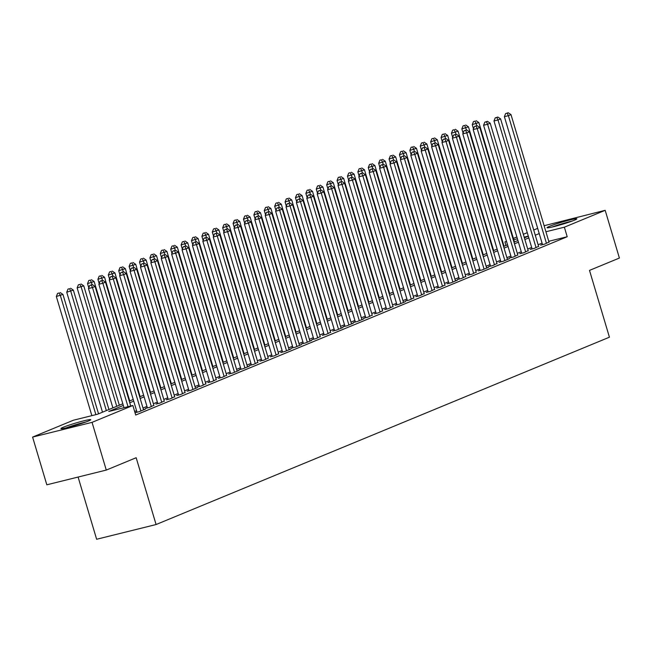 <?xml version="1.0" encoding="UTF-8"?>
<svg xmlns="http://www.w3.org/2000/svg" width="652" height="652" viewBox="0 0 652 652"><rect width="100%" height="100%" fill="white"/><g stroke="black" fill="none" stroke-linecap="round" stroke-linejoin="round"><path stroke-width="0.98" d="M574.469 220.164A15.575 1.084 163.4 0 1 557.851 225.568A15.575 1.084 163.4 0 1 547.012 227.719A15.575 1.084 163.4 0 1 549.4 226.374A15.575 1.084 163.4 0 1 566.009 220.979A15.575 1.084 163.4 0 1 576.857 218.819A15.575 1.084 163.4 0 1 574.469 220.164M88.37 421.029A15.575 1.084 163.4 0 1 71.761 426.432A15.575 1.084 163.4 0 1 60.913 428.584A15.575 1.084 163.4 0 1 63.309 427.239A15.575 1.084 163.4 0 1 79.919 421.844A15.575 1.084 163.4 0 1 90.767 419.684A15.575 1.084 163.4 0 1 88.37 421.029M78.093 477.06L96.635 539.261L156.081 524.534L609.424 337.198L589.506 270.393L619.4 258.045L605.178 210.319L564.363 227.189L545.92 231.753M156.081 524.534L136.17 457.728L106.276 470.076L46.822 484.803L32.6 437.084L73.407 420.222L97.515 414.248L122.829 403.792M505.976 245.462L504.917 241.908L506.482 241.264M513.393 238.404L516.881 236.969M523.32 234.304L527.281 232.666M533.719 230.009L537.68 228.371M544.118 225.714L605.178 210.319M542.448 244.37L540.622 245.119L544.64 244.125L548.976 242.022M532.048 248.665L530.231 249.414L534.241 248.42L538.576 246.317M521.649 252.96L519.831 253.718L523.849 252.723L528.185 250.612M511.249 257.263L509.432 258.013L513.45 257.018L517.786 254.908M500.858 261.558L499.033 262.308L503.051 261.313L509.293 258.738L507.386 259.203M490.459 265.853L488.633 266.603L492.651 265.608L496.987 263.506M480.059 270.148L478.242 270.898L482.26 269.904L488.495 267.328L486.588 267.801M469.66 274.443L467.843 275.201L471.861 274.207L476.196 272.096M459.261 278.746L457.443 279.496L461.461 278.502L465.797 276.391M448.869 283.041L447.044 283.791L451.062 282.797L457.305 280.221L455.398 280.686M438.47 287.336L436.653 288.086L440.662 287.092L444.998 284.989M428.071 291.631L426.253 292.381L430.271 291.387L434.607 289.284M417.671 295.926L415.854 296.684L419.872 295.682L424.207 293.579M407.272 300.222L405.454 300.979L409.472 299.985L413.808 297.874M396.881 304.525L395.055 305.275L399.073 304.28L405.316 301.705L403.409 302.169M386.481 308.82L384.664 309.57L388.673 308.575L393.009 306.473M376.082 313.115L374.264 313.865L378.282 312.87L382.618 310.768M365.682 317.41L363.865 318.16L367.883 317.165L372.219 315.063M355.283 321.705L353.465 322.463L357.483 321.469L363.726 318.885L361.819 319.358M344.892 326.008L343.066 326.758L347.084 325.764L353.327 323.18L351.42 323.653M334.492 330.303L332.675 331.053L336.685 330.059L342.928 327.483L341.02 327.948M324.093 334.598L322.275 335.348L326.293 334.354L330.629 332.251M313.693 338.893L311.876 339.643L315.894 338.649L320.23 336.546M303.294 343.188L301.477 343.946L305.495 342.952L311.737 340.368L309.83 340.841M292.903 347.492L291.077 348.241L295.095 347.247L301.338 344.663L299.431 345.136M282.503 351.787L280.686 352.536L284.704 351.542L290.939 348.967L289.032 349.431M272.104 356.082L270.287 356.831L274.305 355.837L278.64 353.734M261.705 360.377L259.887 361.127L263.905 360.132L268.241 358.029M251.313 364.672L249.488 365.43L253.506 364.427L257.842 362.325M240.914 368.967L239.088 369.725L243.106 368.73L249.349 366.147L247.442 366.62M230.515 373.27L228.697 374.02L232.715 373.025L238.95 370.45L237.051 370.915M220.115 377.565L218.298 378.315L222.316 377.321L226.651 375.218M209.716 381.86L207.898 382.61L211.916 381.616L216.252 379.513M199.325 386.155L197.499 386.913L201.517 385.911L205.853 383.808M188.925 390.45L187.108 391.208L191.117 390.214L197.36 387.63L195.453 388.103M178.526 394.753L176.708 395.503L180.726 394.509L185.062 392.398M168.126 399.048L166.309 399.798L170.327 398.804L174.663 396.701M157.727 403.343L155.91 404.093L159.927 403.099L164.263 400.996M147.336 407.639L145.51 408.388L149.528 407.394L153.864 405.291M136.936 411.934L135.119 412.692L139.129 411.697L145.372 409.114L143.464 409.586M123.318 405.446L108.762 411.461L132.861 405.495L135.706 415.039L567.207 236.733L548.764 241.297M542.073 243.123L538.12 244.761M531.673 247.426L527.721 249.056M521.282 251.721L517.321 253.359M510.883 256.016L506.922 257.654M500.483 260.311L496.522 261.949M490.084 264.606L486.131 266.244M479.685 268.909L475.732 270.539M469.293 273.204L465.332 274.834M458.894 277.499L454.933 279.137M448.494 281.794L444.534 283.433M438.095 286.089L434.142 287.728M427.704 290.393L423.743 292.023M417.304 294.688L413.344 296.318M406.905 298.983L402.944 300.621M396.506 303.278L392.545 304.916M386.106 307.573L382.153 309.211M375.715 311.868L371.754 313.506M365.316 316.171L361.355 317.801M354.916 320.466L350.955 322.104M344.517 324.761L340.564 326.399M334.117 329.056L330.165 330.694M323.726 333.351L319.765 334.989M313.327 337.654L309.366 339.284M302.927 341.95L298.966 343.58M292.528 346.245L288.575 347.883M282.129 350.54L278.176 352.178M271.737 354.835L267.776 356.473M261.338 359.138L257.377 360.768M250.938 363.433L246.978 365.063M240.539 367.728L236.586 369.366M230.14 372.023L226.187 373.661M219.748 376.318L215.788 377.956M209.349 380.621L205.388 382.251M198.95 384.916L194.989 386.546M188.55 389.211L184.597 390.85M178.159 393.506L174.198 395.145M167.76 397.801L163.799 399.44M157.36 402.097L153.399 403.735M146.961 406.4L143.008 408.03M136.561 410.695L134.646 411.485M106.276 470.076L92.046 422.357L32.6 437.084M567.207 236.733L564.363 227.189M132.861 405.495L92.046 422.357M539.228 233.579L535.268 235.217M528.829 237.882L524.876 239.512M518.438 242.177L514.477 243.807M508.038 246.472L504.077 248.11M497.639 250.767L493.678 252.405M487.24 255.062L483.287 256.701M476.84 259.366L472.887 260.996M466.449 263.661L462.488 265.291M456.05 267.956L452.089 269.594M445.65 272.251L441.689 273.889M435.251 276.546L431.298 278.184M424.851 280.849L420.899 282.479M414.46 285.144L410.499 286.774M404.061 289.439L400.1 291.077M393.661 293.734L389.7 295.372M383.262 298.029L379.309 299.667M372.862 302.324L368.91 303.962M362.471 306.627L358.51 308.257M352.072 310.922L348.111 312.561M341.672 315.218L337.712 316.856M331.273 319.513L327.32 321.151M320.882 323.808L316.921 325.446M310.482 328.111L306.522 329.741M300.083 332.406L296.122 334.036M289.684 336.701L285.723 338.339M279.284 340.996L275.331 342.634M268.893 345.291L264.932 346.929M258.494 349.594L254.533 351.224M248.094 353.889L244.133 355.519M237.695 358.184L233.742 359.822M227.295 362.479L223.343 364.118M216.904 366.774L212.943 368.413M206.505 371.07L202.544 372.708M196.105 375.373L192.144 377.003M185.706 379.668L181.753 381.306M175.306 383.963L171.354 385.601M164.915 388.258L160.954 389.896M154.516 392.553L150.555 394.191M144.116 396.856L140.156 398.486M133.717 401.151L129.764 402.781M528.307 236.114L524.167 237.141M517.427 238.811L513.784 239.716M506.555 241.501L504.917 241.908M129.267 401.127L133.228 399.489M139.667 396.832L143.619 395.193M150.066 392.537L154.019 390.898M160.457 388.242L164.418 386.603M170.857 383.938L174.817 382.308M181.256 379.643L185.217 378.005M191.655 375.348L195.608 373.71M202.055 371.053L206.008 369.415M212.446 366.758L216.407 365.12M222.845 362.455L226.806 360.825M233.245 358.16L237.206 356.53M243.644 353.865L247.597 352.227M254.035 349.57L257.996 347.932M264.435 345.275L268.396 343.637M274.834 340.972L278.795 339.342M285.234 336.676L289.195 335.046M295.633 332.381L299.586 330.743M306.024 328.086L309.985 326.448M316.424 323.791L320.385 322.153M326.823 319.496L330.784 317.858M337.223 315.193L341.175 313.563M347.622 310.898L351.575 309.26M358.013 306.603L361.974 304.965M368.413 302.308L372.373 300.67M378.812 298.013L382.773 296.375M389.211 293.71L393.164 292.08M399.611 289.415L403.564 287.785M410.002 285.12L413.963 283.481M420.401 280.825L424.362 279.186M430.801 276.529L434.762 274.891M441.2 272.226L445.153 270.596M451.6 267.931L455.552 266.301M461.991 263.636L465.952 261.998M472.39 259.341L476.351 257.703M482.79 255.046L486.751 253.408M493.189 250.743L497.142 249.113M503.58 246.448L507.541 244.818M513.98 242.153L517.941 240.515M524.379 237.858L528.34 236.22M128.004 406.693L92.486 287.54L95.086 286.464L130.726 406.025M123.994 407.687L88.468 288.534L92.486 287.54L91.321 285.038L92.364 284.606L89.715 285.437L91.321 285.038M89.715 285.437L88.468 288.534M95.086 286.464L92.364 284.606M98.542 413.824L62.951 294.427L56.333 296.497L91.859 415.65M59.185 292.993L57.58 293.392L59.185 292.993L60.351 295.503L95.877 414.656M60.229 292.569L62.951 294.427M56.333 296.497L57.58 293.392M86.08 421.917A15.477 1.076 -16.6 0 0 66.064 427.891M67.604 427.516A13.48 0.937 163.4 0 1 84.581 422.455M553.703 226.651A13.48 0.937 163.4 0 1 563.043 223.628A13.48 0.937 163.4 0 1 570.671 221.59M572.171 221.052A15.477 1.076 -16.6 0 0 563.141 223.457A15.477 1.076 -16.6 0 0 552.154 227.018M140.954 410.939L102.886 283.245L105.485 282.169L143.554 409.872M137.018 412.219L98.868 284.239L102.886 283.245L101.72 280.743L102.755 280.311L100.115 281.134L101.72 280.743M100.115 281.134L98.868 284.239M105.485 282.169L102.755 280.311M151.354 406.644L113.285 278.95L115.877 277.874L153.945 405.568M147.417 407.924L109.267 279.944L113.285 278.95L112.12 276.44L113.155 276.016L110.506 276.839L112.12 276.44M110.506 276.839L109.267 279.944M115.877 277.874L113.155 276.016M161.745 402.349L123.676 274.655L126.276 273.579L164.345 401.273M157.817 403.621L119.658 275.649L123.676 274.655L122.511 272.145L123.554 271.713L120.905 272.544L122.511 272.145M120.905 272.544L119.658 275.649M126.276 273.579L123.554 271.713M172.144 398.054L134.076 270.352L136.675 269.284L174.744 396.978M168.208 399.326L130.058 271.346L134.076 270.352L132.91 267.85L133.953 267.418L131.305 268.249L132.91 267.85M131.305 268.249L130.058 271.346M136.675 269.284L133.953 267.418M108.941 409.529L73.35 290.132L66.732 292.202L102.503 412.186M69.585 288.697L67.979 289.097L69.585 288.697L70.75 291.208L106.341 410.597M70.628 288.265L73.35 290.132M66.732 292.202L67.979 289.097M119.34 405.226L83.749 285.837L77.132 287.899L112.902 407.891M79.984 284.402L78.379 284.802L79.984 284.402L81.15 286.904L116.741 406.302M81.019 283.97L83.749 285.837M77.132 287.899L78.379 284.802M129.74 400.931L94.141 281.534L87.531 283.604L88.77 287.776M90.383 280.107L88.77 280.507L90.383 280.107L92.152 284.655M91.419 279.675L94.141 281.534M87.531 283.604L88.77 280.507M140.139 396.636L104.54 277.239L97.922 279.309L99.169 283.481M100.775 275.812L99.169 276.203L100.775 275.812L102.551 280.36M101.818 275.38L104.54 277.239M97.922 279.309L99.169 276.203M182.544 393.759L144.475 266.057L147.075 264.981L185.144 392.683M178.607 395.03L140.457 267.051L144.475 266.057L143.31 263.555L144.353 263.123L141.704 263.954L143.31 263.555M141.704 263.954L140.457 267.051M147.075 264.981L144.353 263.123M150.53 392.341L114.939 272.943L108.322 275.014L109.569 279.186M111.174 271.509L109.569 271.908L111.174 271.509L112.951 276.065M112.217 271.085L114.939 272.943M108.322 275.014L109.569 271.908M192.943 389.456L154.874 261.762L157.474 260.686L195.543 388.388M189.007 390.735L150.856 262.756L154.874 261.762L153.709 259.26L154.744 258.828L152.103 259.651L153.709 259.26M152.103 259.651L150.856 262.756M157.474 260.686L154.744 258.828M160.93 388.046L125.339 268.648L118.721 270.719L119.968 274.891M121.574 267.214L119.968 267.613L121.574 267.214L123.35 271.77M122.617 266.782L125.339 268.648M118.721 270.719L119.968 267.613M203.334 385.161L165.266 257.467L167.866 256.391L205.934 384.085M199.406 386.44L161.256 258.461L165.266 257.467L164.108 254.956L165.143 254.533L162.495 255.356L164.108 254.956M162.495 255.356L161.256 258.461M167.866 256.391L165.143 254.533M171.329 383.743L135.738 264.353L129.12 266.415L130.367 270.596M131.973 262.919L130.367 263.318L131.973 262.919L133.75 267.467M133.008 262.487L135.738 264.353M129.12 266.415L130.367 263.318M213.734 380.866L175.665 253.172L178.265 252.096L216.334 379.79M209.805 382.137L171.647 254.166L175.665 253.172L174.5 250.661L175.543 250.229L172.894 251.061L174.5 250.661M172.894 251.061L171.647 254.166M178.265 252.096L175.543 250.229M181.729 379.448L146.13 260.05L139.52 262.12L140.759 266.293M142.372 258.624L140.759 259.023L142.372 258.624L144.141 263.172M143.407 258.192L146.13 260.05M139.52 262.12L140.759 259.023M224.133 376.571L186.065 248.868L188.664 247.801L226.733 375.495M220.197 377.842L182.047 249.863L186.065 248.868L184.899 246.366L185.942 245.934L183.293 246.766L184.899 246.366M183.293 246.766L182.047 249.863M188.664 247.801L185.942 245.934M192.128 375.153L156.529 255.755L149.911 257.825L151.158 261.998M152.764 254.329L151.158 254.72L152.764 254.329L154.54 258.877M153.807 253.897L156.529 255.755M149.911 257.825L151.158 254.72M234.533 372.276L196.464 244.573L199.064 243.498L237.132 371.2M230.596 373.547L192.446 245.568L196.464 244.573L195.298 242.071L196.342 241.639L193.693 242.471L195.298 242.071M193.693 242.471L192.446 245.568M199.064 243.498L196.342 241.639M202.519 370.858L166.928 251.46L160.31 253.53L161.557 257.703M163.163 250.026L161.557 250.425L163.163 250.026L164.94 254.582M164.206 249.602L166.928 251.46M160.31 253.53L161.557 250.425M244.932 367.972L206.863 240.278L209.463 239.202L247.532 366.905M240.995 369.252L202.845 241.273L206.863 240.278L205.698 237.776L206.733 237.344L204.092 238.167L205.698 237.776M204.092 238.167L202.845 241.273M209.463 239.202L206.733 237.344M212.919 366.563L177.328 247.165L170.71 249.235L171.957 253.408M173.562 245.731L171.957 246.13L173.562 245.731L175.339 250.286M174.597 245.307L177.328 247.165M170.71 249.235L171.957 246.13M255.323 363.677L217.255 235.983L219.854 234.907L257.923 362.602M251.395 364.957L213.245 236.978L217.255 235.983L216.097 233.473L217.132 233.049L214.484 233.872L216.097 233.473M214.484 233.872L213.245 236.978M219.854 234.907L217.132 233.049M223.318 362.267L187.727 242.87L181.109 244.94L182.348 249.113M183.962 241.436L182.356 241.835L183.962 241.436L185.73 245.991M184.997 241.004L187.727 242.87M181.109 244.94L182.356 241.835M233.718 357.964L198.118 238.567L191.509 240.637L192.747 244.818M194.353 237.141L192.747 237.54L194.353 237.141L196.13 241.688M195.396 236.709L198.118 238.567M191.509 240.637L192.747 237.54M244.109 353.669L208.518 234.272L201.9 236.342L203.147 240.515M204.752 232.845L203.147 233.237L204.752 232.845L206.529 237.393M205.796 232.414L208.518 234.272M201.9 236.342L203.147 233.237M265.723 359.382L227.654 231.688L230.254 230.612L268.322 358.307M261.794 360.662L223.636 232.682L227.654 231.688L226.488 229.178L227.532 228.754L224.883 229.577L226.488 229.178M224.883 229.577L223.636 232.682M230.254 230.612L227.532 228.754M276.122 355.087L238.053 227.385L240.653 226.317L278.722 354.012M272.186 356.359L234.035 228.387L238.053 227.385L236.888 224.883L237.931 224.451L235.282 225.282L236.888 224.883M235.282 225.282L234.035 228.387M240.653 226.317L237.931 224.451M286.521 350.792L248.453 223.09L251.053 222.014L289.121 349.716M282.585 352.064L244.435 224.084L248.453 223.09L247.287 220.588L248.322 220.156L245.682 220.987L247.287 220.588M245.682 220.987L244.435 224.084M251.053 222.014L248.322 220.156M254.508 349.374L218.917 229.977L212.299 232.047L213.546 236.22M215.152 228.542L213.546 228.942L215.152 228.542L216.929 233.098M216.195 228.118L218.917 229.977M212.299 232.047L213.546 228.942M296.921 346.489L258.852 218.795L261.452 217.719L299.521 345.421M292.984 347.769L254.834 219.789L258.852 218.795L257.687 216.293L258.722 215.861L256.081 216.692L257.687 216.293M256.081 216.692L254.834 219.789M261.452 217.719L258.722 215.861M264.908 345.079L229.317 225.682L222.699 227.752L223.946 231.925M225.551 224.247L223.946 224.647L225.551 224.247L227.328 228.803M226.586 223.823L229.317 225.682M222.699 227.752L223.946 224.647M307.312 342.194L269.243 214.5L271.843 213.424L309.912 341.118M303.384 343.474L265.234 215.494L269.243 214.5L268.078 211.998L269.121 211.566L266.472 212.389L268.078 211.998M266.472 212.389L265.234 215.494M271.843 213.424L269.121 211.566M275.307 340.784L239.716 221.387L233.098 223.457L234.337 227.63M235.951 219.952L234.337 220.352L235.951 219.952L237.719 224.508M236.986 219.52L239.716 221.387M233.098 223.457L234.337 220.352M317.711 337.899L279.643 210.205L282.243 209.129L320.311 336.823M313.783 339.179L275.625 211.199L279.643 210.205L278.477 207.695L279.521 207.271L276.872 208.094L278.477 207.695M276.872 208.094L275.625 211.199M282.243 209.129L279.521 207.271M285.706 336.481L250.107 217.083L243.489 219.153L244.736 223.334M246.342 215.657L244.736 216.056L246.342 215.657L248.119 220.205M247.385 215.225L250.107 217.083M243.489 219.153L244.736 216.056M328.111 333.604L290.042 205.91L292.642 204.834L330.711 332.528M324.174 334.875L286.024 206.904L290.042 205.91L288.877 203.4L289.92 202.968L287.271 203.799L288.877 203.4M287.271 203.799L286.024 206.904M292.642 204.834L289.92 202.968M296.098 332.186L260.507 212.788L253.889 214.858L255.136 219.031M256.741 211.362L255.136 211.761L256.741 211.362L258.518 215.91M257.784 210.93L260.507 212.788M253.889 214.858L255.136 211.761M338.51 329.309L300.442 201.607L303.041 200.539L341.11 328.233M334.574 330.58L296.424 202.601L300.442 201.607L299.276 199.105L300.311 198.673L297.671 199.504L299.276 199.105M297.671 199.504L296.424 202.601M303.041 200.539L300.311 198.673M306.497 327.891L270.906 208.493L264.288 210.563L265.535 214.736M267.141 207.067L265.535 207.458L267.141 207.067L268.917 211.615M268.184 206.635L270.906 208.493M264.288 210.563L265.535 207.458M348.91 325.014L310.841 197.311L313.441 196.236L351.501 323.938M344.973 326.285L306.823 198.306L310.841 197.311L309.676 194.809L310.711 194.377L308.062 195.209L309.676 194.809M308.062 195.209L306.823 198.306M313.441 196.236L310.711 194.377M316.896 323.596L281.305 204.198L274.688 206.268L275.935 210.441M277.54 202.764L275.935 203.163L277.54 202.764L279.317 207.32M278.575 202.34L281.305 204.198M274.688 206.268L275.935 203.163M359.301 320.711L321.232 193.016L323.832 191.941L361.901 319.643M355.373 321.99L317.214 194.011L321.232 193.016L320.067 190.514L321.11 190.082L318.461 190.906L320.067 190.514M318.461 190.906L317.214 194.011M323.832 191.941L321.11 190.082M327.296 319.301L291.697 199.903L285.087 201.973L286.326 206.146M287.94 198.469L286.326 198.868L287.94 198.469L289.708 203.025M288.975 198.037L291.697 199.903M285.087 201.973L286.326 198.868M369.7 316.416L331.632 188.721L334.231 187.646L372.3 315.34M365.772 317.695L327.614 189.716L331.632 188.721L330.466 186.211L331.509 185.787L328.861 186.611L330.466 186.211M328.861 186.611L327.614 189.716M334.231 187.646L331.509 185.787M380.1 312.121L342.031 184.426L344.631 183.351L382.7 311.045M376.163 313.392L338.013 185.421L342.031 184.426L340.866 181.916L341.909 181.484L339.26 182.315L340.866 181.916M339.26 182.315L338.013 185.421M344.631 183.351L341.909 181.484M390.499 307.825L352.43 180.123L355.03 179.055L393.099 306.75M386.563 309.097L348.412 181.117L352.43 180.123L351.265 177.621L352.3 177.189L349.659 178.02L351.265 177.621M349.659 178.02L348.412 181.117M355.03 179.055L352.3 177.189M337.695 314.998L302.096 195.608L295.478 197.67L296.725 201.851M298.331 194.174L296.725 194.573L298.331 194.174L300.107 198.721M299.374 193.742L302.096 195.608M295.478 197.67L296.725 194.573M348.087 310.702L312.495 191.305L305.878 193.375L307.125 197.548M308.73 189.879L307.125 190.278L308.73 189.879L310.507 194.426M309.773 189.447L312.495 191.305M305.878 193.375L307.125 190.278M358.486 306.407L322.895 187.01L316.277 189.08L317.524 193.253M319.13 185.584L317.524 185.975L319.13 185.584L320.906 190.131M320.173 185.152L322.895 187.01M316.277 189.08L317.524 185.975M400.89 303.53L362.83 175.828L365.422 174.752L403.49 302.455M396.962 304.802L358.812 176.822L362.83 175.828L361.664 173.326L362.699 172.894L360.051 173.725L361.664 173.326M360.051 173.725L358.812 176.822M365.422 174.752L362.699 172.894M368.885 302.112L333.294 182.715L326.676 184.785L327.923 188.958M329.529 181.28L327.923 181.68L329.529 181.28L331.306 185.836M330.564 180.857L333.294 182.715M326.676 184.785L327.923 181.68M411.29 299.227L373.221 171.533L375.821 170.457L413.89 298.16M407.361 300.507L369.203 172.527L373.221 171.533L372.056 169.031L373.099 168.599L370.45 169.422L372.056 169.031M370.45 169.422L369.203 172.527M375.821 170.457L373.099 168.599M379.285 297.817L343.685 178.42L337.076 180.49L338.315 184.663M339.928 176.985L338.315 177.385L339.928 176.985L341.697 181.541M340.963 176.553L343.685 178.42M337.076 180.49L338.315 177.385M421.689 294.932L383.62 167.238L386.22 166.162L424.289 293.856M417.753 296.212L379.603 168.232L383.62 167.238L382.455 164.728L383.498 164.304L380.849 165.127L382.455 164.728M380.849 165.127L379.603 168.232M386.22 166.162L383.498 164.304M389.684 293.522L354.085 174.125L347.467 176.187L348.714 180.368M350.32 172.69L348.714 173.09L350.32 172.69L352.096 177.246M351.363 172.258L354.085 174.125M347.467 176.187L348.714 173.09M432.089 290.637L394.02 162.943L396.62 161.867L434.688 289.561M428.152 291.909L390.002 163.937L394.02 162.943L392.854 160.433L393.898 160.009L391.249 160.832L392.854 160.433M391.249 160.832L390.002 163.937M396.62 161.867L393.898 160.009M400.075 289.219L364.484 169.822L357.866 171.892L359.113 176.073M360.719 168.395L359.113 168.795L360.719 168.395L362.496 172.943M361.762 167.963L364.484 169.822M357.866 171.892L359.113 168.795M442.488 286.342L404.419 158.64L407.019 157.572L445.088 285.266M438.551 287.613L400.401 159.634L404.419 158.64L403.254 156.138L404.289 155.706L401.648 156.537L403.254 156.138M401.648 156.537L400.401 159.634M407.019 157.572L404.289 155.706M452.879 282.047L414.811 154.345L417.41 153.269L455.479 280.971M448.951 283.318L410.801 155.339L414.811 154.345L413.653 151.843L414.688 151.411L412.04 152.242L413.653 151.843M412.04 152.242L410.801 155.339M417.41 153.269L414.688 151.411M463.279 277.744L425.21 150.05L427.81 148.974L465.878 276.676M459.35 279.023L421.192 151.044L425.21 150.05L424.044 147.548L425.088 147.116L422.439 147.939L424.044 147.548M422.439 147.939L421.192 151.044M427.81 148.974L425.088 147.116M410.475 284.924L374.884 165.526L368.266 167.597L369.513 171.769M371.118 164.1L369.513 164.491L371.118 164.1L372.895 168.648M372.153 163.668L374.884 165.526M368.266 167.597L369.513 164.491M420.874 280.629L385.283 161.231L378.665 163.302L379.904 167.474M381.518 159.797L379.912 160.196L381.518 159.797L383.286 164.353M382.553 159.373L385.283 161.231M378.665 163.302L379.912 160.196M431.274 276.334L395.674 156.936L389.065 159.006L390.303 163.179M391.909 155.502L390.303 155.901L391.909 155.502L393.686 160.058M392.952 155.078L395.674 156.936M389.065 159.006L390.303 155.901M473.678 273.449L435.609 145.755L438.209 144.679L476.278 272.373M469.742 274.728L431.591 146.749L435.609 145.755L434.444 143.244L435.487 142.821L432.838 143.644L434.444 143.244M432.838 143.644L431.591 146.749M438.209 144.679L435.487 142.821M441.665 272.039L406.074 152.641L399.456 154.711L400.703 158.884M402.308 151.207L400.703 151.606L402.308 151.207L404.085 155.763M403.352 150.775L406.074 152.641M399.456 154.711L400.703 151.606M484.077 269.154L446.009 141.46L448.609 140.384L486.677 268.078M480.141 270.433L441.991 142.454L446.009 141.46L444.843 138.949L445.878 138.526L443.238 139.349L444.843 138.949M443.238 139.349L441.991 142.454M448.609 140.384L445.878 138.526M452.064 267.736L416.473 148.338L409.855 150.408L411.102 154.589M412.708 146.912L411.102 147.311L412.708 146.912L414.485 151.46M413.751 146.48L416.473 148.338M409.855 150.408L411.102 147.311M494.477 264.859L456.408 137.156L459.008 136.089L497.077 263.783M490.54 266.13L452.39 138.159L456.408 137.156L455.243 134.654L456.278 134.222L453.637 135.054L455.243 134.654M453.637 135.054L452.39 138.159M459.008 136.089L456.278 134.222M462.464 263.441L426.873 144.043L420.255 146.113L421.502 150.286M423.107 142.617L421.502 143.016L423.107 142.617L424.884 147.165M424.142 142.185L426.873 144.043M420.255 146.113L421.502 143.016M504.868 260.564L466.799 132.861L469.399 131.785L507.468 259.488M500.94 261.835L462.79 133.856L466.799 132.861L465.634 130.359L466.677 129.927L464.028 130.759L465.634 130.359M464.028 130.759L462.79 133.856M469.399 131.785L466.677 129.927M472.863 259.146L437.272 139.748L430.654 141.818L431.893 145.991M433.507 138.314L431.893 138.713L433.507 138.314L435.275 142.869M434.542 137.89L437.272 139.748M430.654 141.818L431.893 138.713M515.267 256.26L477.199 128.566L479.799 127.49L517.867 255.193M511.339 257.54L473.181 129.561L477.199 128.566L476.033 126.064L477.077 125.632L474.428 126.464L476.033 126.064M474.428 126.464L473.181 129.561M479.799 127.49L477.077 125.632M483.262 254.85L447.663 135.453L441.054 137.523L442.292 141.696M443.898 134.019L442.292 134.418L443.898 134.019L445.675 138.574M444.941 133.595L447.663 135.453M441.054 137.523L442.292 134.418M525.667 251.965L487.598 124.271L490.198 123.195L528.267 250.898M521.73 253.245L483.58 125.265L487.598 124.271L486.433 121.769L487.476 121.337L484.827 122.16L486.433 121.769M484.827 122.16L483.58 125.265M490.198 123.195L487.476 121.337M493.654 250.555L458.063 131.158L451.445 133.228L452.692 137.401M454.297 129.724L452.692 130.123L454.297 129.724L456.074 134.279M455.341 129.292L458.063 131.158M451.445 133.228L452.692 130.123M536.066 247.67L497.998 119.976L500.597 118.9L538.666 246.595M532.13 248.95L493.98 120.97L497.998 119.976L496.832 117.466L497.867 117.042L495.227 117.865L496.832 117.466M495.227 117.865L493.98 120.97M500.597 118.9L497.867 117.042M504.053 246.252L468.462 126.863L461.844 128.925L463.091 133.106M464.697 125.428L463.091 125.828L464.697 125.428L466.473 129.976M465.74 124.997L468.462 126.863M461.844 128.925L463.091 125.828M546.466 243.375L508.397 115.681L510.997 114.605L549.057 242.299M542.529 244.647L504.379 116.675L508.397 115.681L507.232 113.171L508.267 112.739L505.618 113.57L507.232 113.171M505.618 113.57L504.379 116.675M510.997 114.605L508.267 112.739M514.452 241.957L478.861 122.56L472.244 124.63L473.491 128.803M475.096 121.133L473.491 121.533L475.096 121.133L476.873 125.681M476.131 120.701L478.861 122.56M472.244 124.63L473.491 121.533"/></g></svg>
